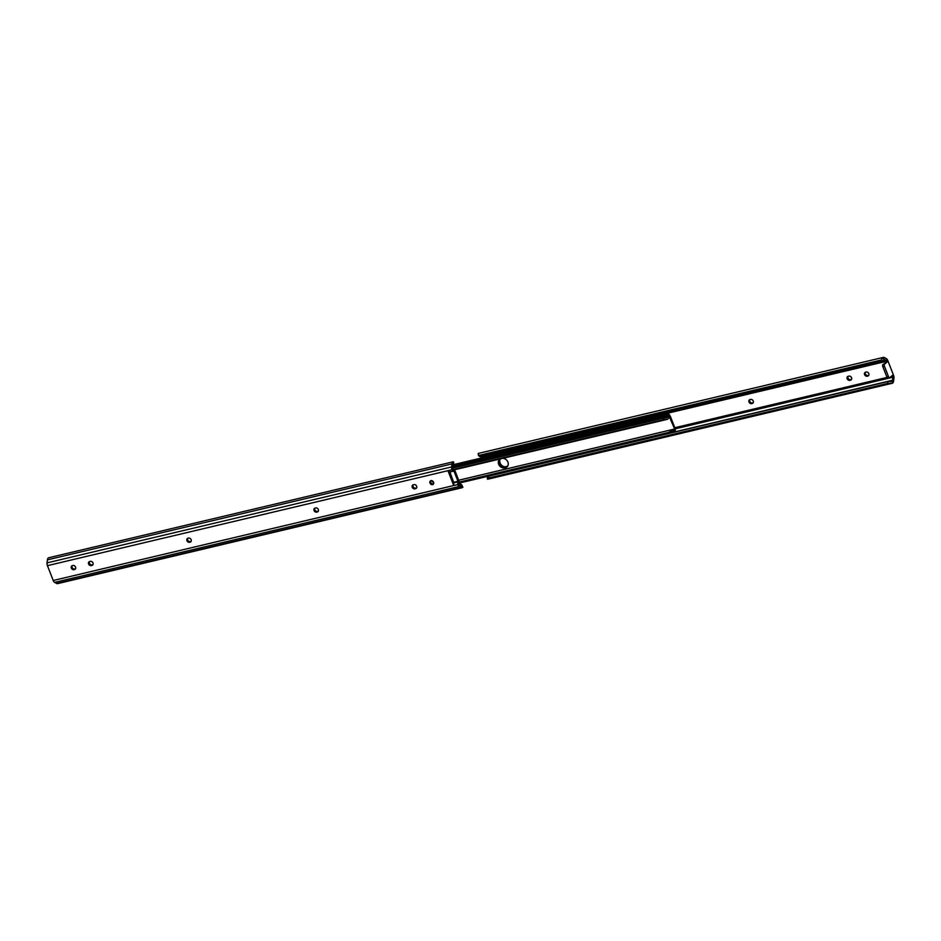 <?xml version="1.0" encoding="UTF-8"?>
<svg xmlns="http://www.w3.org/2000/svg" width="941" height="941" viewBox="0 0 941 941"><rect width="100%" height="100%" fill="white"/><g stroke="black" fill="none" stroke-linecap="round" stroke-linejoin="round"><path stroke-width="1.41" d="M865.402 372.224A2.235 1.835 -130.2 0 0 867.99 375.518L868.684 375.353A2.235 1.835 -130.2 0 0 868.849 375.306M848.064 376.329A2.235 1.835 -130.2 0 0 850.652 379.635L851.346 379.47A2.235 1.835 -130.2 0 0 851.511 379.423M749.812 399.631A2.235 1.835 -130.2 0 0 752.4 402.924L753.094 402.76A2.235 1.835 -130.2 0 0 753.259 402.713M887.187 361.92L884.587 364.12A1.67 0.882 76.7 0 0 884.446 366.261L882.823 366.649A1.67 0.882 -103.3 0 1 882.964 364.508L887.187 361.92L886.916 361.215A1.4 0.729 76.7 0 0 886.328 360.427L884.364 359.368L882.211 360.874A3.493 2.435 129.9 0 1 880.106 362.191L879.035 361.285A3.493 2.435 -50.1 0 0 881.058 360.062L882.634 357.874A4.176 2.188 -103.3 0 1 883.376 357.38A4.176 2.188 -103.3 0 1 884.375 357.545L886.34 358.603A3.352 1.764 -103.3 0 1 887.775 360.497L893.562 375.353A3.352 1.764 -103.3 0 1 893.95 378.129L893.585 381.152A4.176 2.188 -103.3 0 1 892.515 383.199L487.709 479.216M880.106 362.191L481.333 456.738A3.493 2.435 129.9 0 1 479.463 456.397L478.075 453.797A4.176 2.188 -103.3 0 1 478.816 453.303L883.376 357.38M881.058 360.062L478.416 455.526A3.493 2.435 -50.1 0 0 480.251 455.844L481.333 456.738M879.035 361.285L480.251 455.844M482.545 457.738L482.357 457.138A1.4 0.729 76.7 0 0 482.039 456.573M892.538 379.976L892.515 383.199L890.092 383.234A3.493 1.259 -179.5 0 0 887.657 383.422L887.669 381.599A3.493 1.259 0.5 0 1 890.221 381.423L891.586 381.446L892.503 380.258L892.868 377.223A1.4 0.729 76.7 0 0 892.715 376.071L892.444 375.377L889.833 377.576A1.67 0.882 76.7 0 1 889.621 377.682A1.67 0.882 76.7 0 1 888.504 376.671L884.446 366.261M486.544 456.526L482.498 457.479M865.555 372.177A2.235 1.835 -130.2 0 0 867.143 376.235L867.837 376.071A2.235 1.835 -130.2 0 0 866.249 372.013L865.555 372.177M848.217 376.282A2.235 1.835 -130.2 0 0 849.805 380.352L850.499 380.188A2.235 1.835 -130.2 0 0 848.911 376.118L848.217 376.282M749.977 399.584A2.235 1.835 -130.2 0 0 751.553 403.642L752.247 403.477A2.235 1.835 -130.2 0 0 750.659 399.419L749.977 399.584M487.414 476.969L487.438 476.922A3.493 1.259 0.5 0 1 488.897 476.146L488.873 477.969A3.493 1.259 -179.5 0 0 487.45 478.698L487.956 479.122M887.669 381.599L488.897 476.146M887.657 383.422L488.873 477.969M890.092 383.234L487.45 478.698M882.823 366.649L886.893 377.059L888.504 376.671M888.21 377.964A1.67 0.882 -103.3 0 1 887.998 378.07A1.67 0.882 -103.3 0 1 886.893 377.059M672.227 431.637L675.285 430.355A2 1.047 76.7 0 0 675.085 428.461L670.462 416.616A2 1.047 76.7 0 0 669.451 415.416L669.451 417.098L675.285 430.355L673.297 431.084M674.097 431.201L669.533 433.213L668.604 432.413L674.297 429.519L673.297 429.355L458.667 480.251M458.455 483.262L669.533 433.213M458.843 482.145L668.604 432.413M502.812 458.338A5.093 4.187 49.8 0 1 507.728 461.655A5.093 4.187 49.8 0 1 506.987 466.959A5.093 4.187 49.8 0 1 505.505 467.701L504.694 467.9A5.093 4.187 49.8 0 1 499.106 465.148A5.093 4.187 49.8 0 1 499.6 459.373A5.093 4.187 49.8 0 1 500.236 458.937M433.777 482.909A5.093 4.187 49.8 0 1 431.825 480.604M453.174 469.594L663.652 419.686L663.652 418.11L666.816 417.722L669.451 415.416L452.833 466.689M669.451 417.098L667.651 419.251L663.652 419.686M452.668 468.124L663.652 418.11M452.75 467.348L668.263 416.24M500.377 458.914A5.093 4.187 -130.2 0 0 500.906 464.431A5.093 4.187 -130.2 0 0 506.152 466.665L505.423 467.277A5.093 4.187 49.8 0 1 499.989 464.783A5.093 4.187 49.8 0 1 499.989 459.09A5.093 4.187 -130.2 0 0 499.989 464.783A5.093 4.187 -130.2 0 0 505.423 467.277L506.234 467.089A5.093 4.187 -130.2 0 0 507.328 466.63A5.093 4.187 49.8 0 1 506.234 467.089L505.505 467.701M670.557 416.851A11.033 5.799 76.7 0 1 670.51 416.498L670.121 415.946M506.964 466.477A5.093 4.187 -130.2 0 0 507.622 466.242M668.628 414.64L669.698 415.651M666.757 415.969A2 1.047 -103.3 0 1 667.404 414.758A2 1.047 -103.3 0 1 667.722 414.769A2.211 1.164 76.7 0 0 668.357 414.922A2.211 1.164 76.7 0 0 668.663 414.746L667.698 413.84L453.068 464.725M669.427 415.404L667.698 413.84M674.109 425.944L673.944 425.297A11.033 5.799 76.7 0 1 673.768 425.061M433.578 483.897A2.235 1.835 49.8 0 1 430.825 480.651M432.566 484.662A2.235 1.835 49.8 0 1 430.978 480.604A2.235 1.835 49.8 0 1 432.566 484.662M315.741 507.928A2.235 1.835 49.8 0 1 317.329 511.986L316.635 512.151A2.235 1.835 49.8 0 1 315.047 508.093L315.741 507.928M73.01 565.482A2.235 1.835 49.8 0 1 74.586 569.54L73.892 569.705A2.235 1.835 49.8 0 1 72.316 565.647L73.01 565.482M90.348 561.365A2.235 1.835 49.8 0 1 91.924 565.435L91.23 565.6A2.235 1.835 49.8 0 1 89.654 561.53L90.348 561.365M188.6 538.076A2.235 1.835 49.8 0 1 190.176 542.134L189.482 542.298A2.235 1.835 49.8 0 1 187.906 538.24L188.6 538.076M413.993 484.627A2.235 1.835 49.8 0 1 415.581 488.697L414.887 488.861A2.235 1.835 49.8 0 1 413.299 484.791L413.993 484.627M453.291 461.784L48.485 557.801A4.176 2.188 76.7 0 0 47.415 559.848L47.05 562.871A3.352 1.764 76.7 0 0 47.438 565.647L447.951 470.688L453.738 485.532L457.785 484.58A3.352 1.764 76.7 0 0 459.22 486.473L461.184 487.532A4.176 2.188 76.7 0 0 462.184 487.697A4.176 2.188 76.7 0 0 462.925 487.203L459.232 484.65A1.4 0.729 -103.3 0 1 458.643 483.862L458.514 483.004A2.517 1.317 76.7 0 0 458.573 479.957L455.103 471.065A2.517 1.317 76.7 0 0 453.433 469.547A2.517 1.317 76.7 0 0 453.28 469.594L452.844 469.006A1.4 0.729 -103.3 0 1 452.68 467.853L453.044 461.878A4.176 2.188 76.7 0 0 451.974 463.925L451.609 466.948A3.352 1.764 76.7 0 0 451.998 469.724L447.951 470.688L449.575 471.947L453.621 470.994L451.998 469.724M47.438 565.647L53.225 580.503A3.352 1.764 76.7 0 0 54.66 582.397L56.625 583.455A4.176 2.188 76.7 0 0 57.624 583.62L462.184 487.697M453.115 464.478A3.493 1.259 -179.5 0 0 453.562 464.078L453.021 465.101M453.586 464.031L453.056 464.819L453.244 464.113M449.963 472.111L453.821 482.839L449.575 471.947L454.009 471.147L457.961 481.31L457.785 484.58M318.329 511.222A2.235 1.835 49.8 0 1 318.176 511.269L317.482 511.434A2.235 1.835 49.8 0 1 314.894 508.14M75.598 568.776A2.235 1.835 49.8 0 1 75.445 568.823L74.751 568.987A2.235 1.835 49.8 0 1 72.151 565.694M92.936 564.671A2.235 1.835 49.8 0 1 92.783 564.718L92.089 564.882A2.235 1.835 49.8 0 1 89.489 561.577M191.188 541.369A2.235 1.835 49.8 0 1 191.023 541.416L190.341 541.581A2.235 1.835 49.8 0 1 187.741 538.287M416.581 487.932A2.235 1.835 49.8 0 1 416.428 487.979L415.734 488.144A2.235 1.835 49.8 0 1 413.146 484.838M461.019 485.615L461.572 484.627A3.493 2.435 -50.1 0 0 461.537 484.603A3.493 2.435 -50.1 0 0 459.667 484.262L458.961 484.427M461.196 485.709L461.643 484.686L460.02 485.074M459.926 485.015L461.572 484.627L462.925 487.203M453.915 482.262L457.961 481.31M53.225 580.503L453.738 485.532L453.821 482.839L457.867 481.874M886.328 360.427L881.388 361.603M886.916 361.215L482.357 457.138M892.715 376.071L891.186 376.435M887.057 377.412L674.803 427.732M892.868 377.223L675.215 428.837M892.503 380.258L670.286 432.942M882.634 357.874L884.54 359.462M882.964 364.508L884.587 364.12M752.4 402.924L751.553 403.642M753.094 402.76L752.247 403.477M850.652 379.635L849.805 380.352M851.346 379.47L850.499 380.188M867.99 375.518L867.143 376.235M868.684 375.353L867.837 376.071M458.667 480.228L674.356 429.084M504.694 467.9L506.152 466.665M47.05 562.871L451.609 466.948M47.415 559.848L451.974 463.925M56.625 583.455L461.184 487.532M54.66 582.397L459.22 486.473M415.581 488.697L416.428 487.979M414.887 488.861L415.734 488.144M190.176 542.134L191.023 541.416M189.482 542.298L190.341 541.581M91.924 565.435L92.783 564.718M91.23 565.6L92.089 564.882M74.586 569.54L75.445 568.823M73.892 569.705L74.751 568.987M317.329 511.986L318.176 511.269M316.635 512.151L317.482 511.434M887.998 378.07L889.621 377.682M487.344 479.004L487.356 477.169M672.062 431.766L674.497 431.19M454.303 469.83L667.651 419.251M507.658 466.195L505.235 466.771M667.404 414.758L452.962 465.607M669.533 414.816L668.616 414.016M453.644 463.831L453.656 461.996"/></g></svg>
